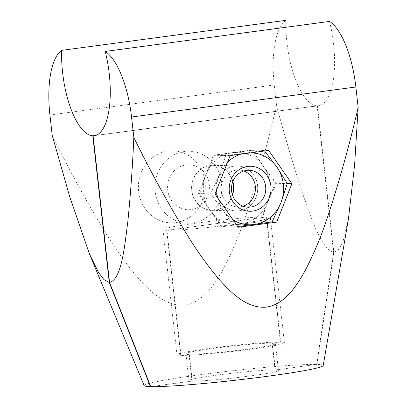 <?xml version="1.0" encoding="UTF-8"?>
<svg xmlns="http://www.w3.org/2000/svg" width="407" height="407" viewBox="0 0 407 407"><rect width="100%" height="100%" fill="white"/><g stroke="black" fill="none" stroke-linecap="round" stroke-linejoin="round"><path stroke-width="0.31" stroke-dasharray="2.04 1.53" d="M232.377 194.75A22.517 20.92 -88.6 0 1 211.93 210.343A22.517 20.92 -88.6 0 1 191.717 190.613A22.517 20.92 -88.6 0 1 213.044 165.323A22.517 20.92 -88.6 0 1 232.692 181.914M209.259 184.463A22.517 20.92 91.4 0 0 189.046 164.728A22.517 20.92 91.4 0 0 167.715 190.018A22.517 20.92 91.4 0 0 187.932 209.753A22.517 20.92 91.4 0 0 209.259 184.463M221.718 182.794A36.03 33.471 91.4 0 0 189.377 151.221A36.03 33.471 91.4 0 0 155.255 191.687A36.03 33.471 91.4 0 0 187.596 223.255A36.03 33.471 91.4 0 0 221.718 182.794M205.067 182.382A36.03 33.471 91.4 0 0 172.726 150.809A36.03 33.471 91.4 0 0 138.599 191.275A36.03 33.471 91.4 0 0 170.94 222.843A36.03 33.471 91.4 0 0 205.067 182.382M144.2 385.648A90.069 4.869 173.6 0 1 200.381 374.705A90.069 4.869 173.6 0 1 316.621 364.413L275.081 369.968L272.074 343.157L280.382 342.043L266.346 216.916L166.651 230.255L180.688 355.382A54.045 2.92 173.6 0 1 176.979 354.741A54.045 2.92 173.6 0 1 220.146 347.013A54.045 2.92 173.6 0 1 280.382 342.043M316.621 364.413L333.577 252.452C320.65 248.509 310.343 215.491 301.551 190.43C292.658 162.886 284.325 134.549 276.546 105.423C267.933 142.689 257.687 179.385 245.803 215.512C239.86 233.643 232.555 251.139 223.886 268.004C215.044 283.938 203.48 302.055 185.093 305.052C166.361 306.98 151.078 292.17 139.077 279.121C126.959 265.023 116.005 249.954 106.227 233.908C86.747 202.009 68.747 169.19 52.223 135.434M285.933 27.259A63.049 23.072 -97.6 0 0 286.945 42.659A63.049 23.072 -97.6 0 0 317.129 105.795L95.757 135.409M276.546 105.423L274.252 84.982A67.552 24.72 82.4 0 1 285.973 20.35M166.651 230.255A54.045 2.92 173.6 0 1 162.942 229.614A54.045 2.92 173.6 0 1 206.115 221.881A54.045 2.92 173.6 0 1 266.346 216.916M180.688 355.382L188.996 354.273A45.035 2.437 173.6 0 1 185.928 353.739A45.035 2.437 173.6 0 1 221.871 347.298A45.035 2.437 173.6 0 1 272.074 343.157M188.996 354.273L192.002 381.084A45.035 2.437 173.6 0 1 188.934 380.55A45.035 2.437 173.6 0 1 224.878 374.114A45.035 2.437 173.6 0 1 275.081 369.968M192.002 381.084L150.743 386.604M333.577 252.452L317.129 105.795M257.56 185.658A22.517 20.92 91.4 0 0 237.342 165.924A22.517 20.92 91.4 0 0 216.015 191.214A22.517 20.92 91.4 0 0 236.233 210.943A22.517 20.92 91.4 0 0 257.56 185.658M232.87 181.451A22.517 20.92 91.4 0 0 213.344 165.328A22.517 20.92 91.4 0 0 192.018 190.618A22.517 20.92 91.4 0 0 212.23 210.353A22.517 20.92 91.4 0 0 232.529 195.218M266.646 216.921L280.682 342.053A54.045 2.92 173.6 0 1 284.386 342.694A54.045 2.92 173.6 0 1 250.671 349.211A54.045 2.92 173.6 0 1 180.983 355.392L166.951 230.26L266.646 216.921A54.045 2.92 173.6 0 1 270.355 217.562A54.045 2.92 173.6 0 1 236.635 224.084A54.045 2.92 173.6 0 1 166.951 230.26M280.682 342.053L272.369 343.162L275.381 369.978A45.035 2.437 173.6 0 1 278.444 370.512A45.035 2.437 173.6 0 1 250.346 375.941A45.035 2.437 173.6 0 1 192.302 381.094L189.296 354.278L180.983 355.392M272.369 343.162A45.035 2.437 173.6 0 1 275.437 343.696A45.035 2.437 173.6 0 1 247.339 349.13A45.035 2.437 173.6 0 1 189.296 354.278M275.381 369.978L316.921 364.418A90.069 4.869 173.6 0 1 323.199 365.567M316.921 364.418L333.877 252.462L339.107 249.201L343.091 241.178L348.448 218.91M95.472 135.495L317.429 105.8L333.877 252.462M317.429 105.8A63.049 23.072 -97.6 0 0 318.62 105.723A63.049 23.072 -97.6 0 0 329.533 21.429M150.758 386.65L192.302 381.094M260.042 221.698L221.576 226.847L198.321 193.579L213.533 155.169L251.999 150.025L275.254 183.287L260.042 221.698L271.678 221.988M221.576 226.847L238.227 227.259M198.321 193.579L214.977 193.991M213.533 155.169L230.189 155.581M251.999 150.025L268.656 150.437M275.254 183.287L287.286 183.588M243.015 206.201A18.463 17.155 -88.6 0 1 237.83 206.929A18.463 17.155 -88.6 0 1 232.132 205.733A18.463 17.155 -88.6 0 1 221.464 184.931A18.463 17.155 -88.6 0 1 238.741 170.014A18.463 17.155 -88.6 0 1 243.885 170.996M244.292 167.389A22.517 20.92 -88.6 0 1 256.318 196.433A22.517 20.92 -88.6 0 1 229.283 209.483A22.517 20.92 -88.6 0 1 217.257 180.438A22.517 20.92 -88.6 0 1 244.292 167.389M214.779 155.281L206.003 174.41A36.03 33.471 -88.6 0 1 232.779 152.681A36.03 33.471 -88.6 0 1 248.794 154.757A36.03 33.471 -88.6 0 1 263.563 166.707L253.154 150.147L214.779 155.281L225.722 155.55L246.103 153.012A36.03 33.471 -88.6 0 1 251.312 152.757M233.023 219.811A36.03 33.471 -88.6 0 1 223.336 210.49A36.03 33.471 -88.6 0 1 217.699 197.888M216.646 189.774A36.03 33.471 -88.6 0 1 219.327 174.74A36.03 33.471 -88.6 0 1 227.554 162.235M240.99 154.136A36.03 33.471 -88.6 0 1 246.103 153.012L264.097 150.417L253.154 150.147M235.516 226.847L233.745 227.055L223.336 210.49L210.546 193.869L219.327 174.74L225.722 155.55M199.603 193.6L210.012 210.16A36.03 33.471 -88.6 0 1 206.003 174.41L199.603 193.6L210.546 193.869M222.802 226.78L240.796 224.186A36.03 33.471 -88.6 0 1 210.012 210.16L222.802 226.78L233.745 227.055M261.172 221.647L267.572 202.462A36.03 33.471 -88.6 0 1 240.796 224.186L261.172 221.647L272.12 221.917M276.353 183.328L263.563 166.707A36.03 33.471 -88.6 0 1 267.572 202.462L276.353 183.328L287.296 183.603M274.252 84.982L49.929 114.993M189.046 164.728L213.044 165.323M172.726 150.809L189.377 151.221M162.942 229.614L176.979 354.741M185.928 353.739L188.934 380.55M89.626 254.334L89.311 253.581M170.94 222.843L187.596 223.255M187.932 209.753L211.93 210.343M213.344 165.328L237.342 165.924M275.437 343.696L278.444 370.512M270.355 217.562L284.386 342.694M318.62 105.723L94.302 135.74M212.23 210.353L236.233 210.943M237.83 206.929L248.158 207.188M238.741 170.014L249.069 170.268"/><path stroke-width="0.61" d="M232.692 181.914A22.517 20.92 -88.6 0 1 233.257 185.053A22.517 20.92 -88.6 0 1 232.377 194.75M95.757 135.409L92.806 135.806A63.049 23.072 82.4 0 1 62.622 72.67A63.049 23.072 82.4 0 1 61.655 50.361A67.552 24.72 -97.6 0 0 49.929 114.993L52.223 135.434L69.663 196.52L89.311 253.581L98.713 272.771L103.953 279.619L109.259 282.463L92.806 135.806M285.933 27.259A63.049 23.072 -97.6 0 1 285.973 20.35L61.655 50.361M150.743 386.604L150.458 386.645A90.069 4.869 173.6 0 1 144.2 385.648L89.626 254.334M150.458 386.645L109.259 282.463M232.529 195.218A22.517 20.92 91.4 0 0 233.557 185.063A22.517 20.92 91.4 0 0 232.87 181.451M323.199 365.567A90.069 4.869 173.6 0 1 250.427 378.474A90.069 4.869 173.6 0 1 150.758 386.65L109.559 282.473C121.576 279.426 124.639 246.428 127.829 221.556C130.561 194.434 132.56 166.402 133.837 137.454C150.315 171.113 168.264 203.851 187.673 235.668C197.42 251.674 208.328 266.717 220.385 280.805C232.351 293.859 247.431 308.638 266.122 307.143C284.646 304.543 296.393 286.375 305.275 270.431C314.001 253.541 321.347 236.009 327.314 217.821C339.24 181.608 349.521 144.811 358.155 107.443L354.619 164.825L348.448 218.91L323.199 365.567M133.837 137.454L131.542 117.013A67.552 24.72 -97.6 0 0 105.215 51.44L329.533 21.429A67.552 24.72 82.4 0 1 355.86 86.996L358.155 107.443M109.559 282.473L93.106 135.811L95.472 135.495M105.215 51.44A63.049 23.072 82.4 0 1 94.302 135.74A63.049 23.072 82.4 0 1 93.106 135.811M238.227 227.259L276.694 222.11L291.911 183.699L268.656 150.437L230.189 155.581L214.977 193.991L238.227 227.259M271.678 221.988L276.694 222.11M287.286 183.588L291.911 183.699M242.608 209.814A22.517 20.92 91.4 0 0 269.643 196.764A22.517 20.92 91.4 0 0 257.616 167.715A22.517 20.92 91.4 0 0 230.581 180.764A22.517 20.92 91.4 0 0 242.608 209.814M254.767 171.469A18.463 17.155 -88.6 0 1 265.435 192.272A18.463 17.155 -88.6 0 1 248.158 207.188A18.463 17.155 -88.6 0 1 242.46 205.988A18.463 17.155 -88.6 0 1 231.787 185.185A18.463 17.155 -88.6 0 1 249.069 170.268A18.463 17.155 -88.6 0 1 254.767 171.469M251.312 152.757A36.03 33.471 -88.6 0 1 276.887 167.038A36.03 33.471 -88.6 0 1 280.896 202.788A36.03 33.471 -88.6 0 1 254.121 224.516A36.03 33.471 -88.6 0 1 238.105 222.441A36.03 33.471 -88.6 0 1 233.023 219.811M264.565 150.982L276.887 167.038L287.296 183.603L280.896 202.788L272.12 221.917L238.69 226.465M243.885 170.996A18.463 17.155 -88.6 0 1 244.439 171.215A18.463 17.155 -88.6 0 1 255.423 189.214A18.463 17.155 -88.6 0 1 243.015 206.201M217.699 197.888A36.03 33.471 -88.6 0 1 216.646 189.774M227.554 162.235A36.03 33.471 -88.6 0 1 240.99 154.136M355.86 86.996L131.542 117.013"/></g></svg>
